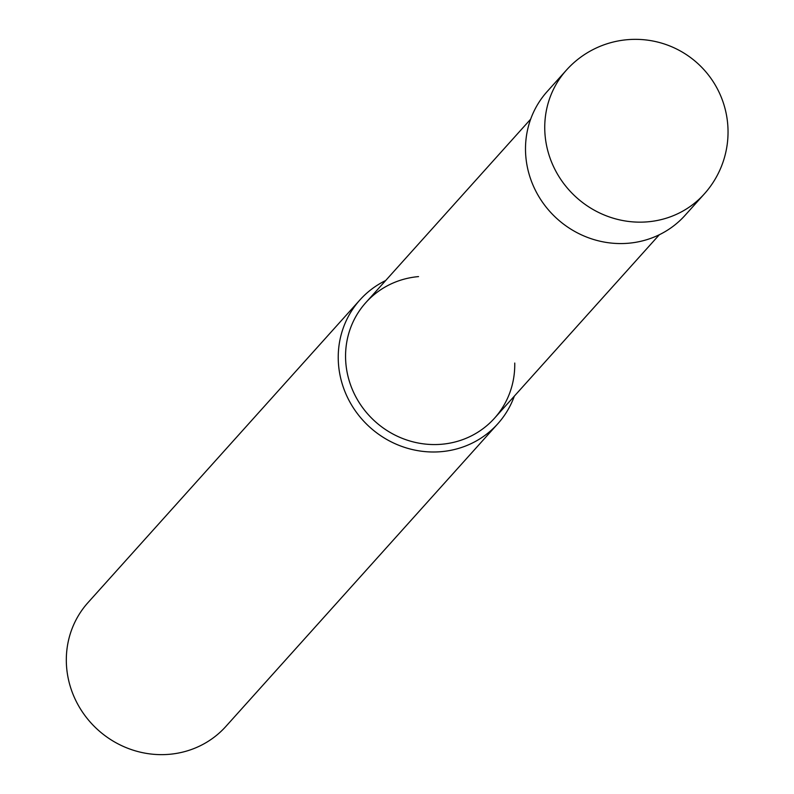 <?xml version="1.0" encoding="UTF-8"?>
<svg xmlns="http://www.w3.org/2000/svg" width="794" height="794" viewBox="0 0 794 794"><rect width="100%" height="100%" fill="white"/><g stroke="black" fill="none" stroke-linecap="round" stroke-linejoin="round"><path stroke-width="1.19" d="M497.798 423.778L225.883 726.421A92.66 88.074 -138.1 0 1 169.42 754.3A92.66 88.074 -138.1 0 1 77.455 703.752A92.66 88.074 -138.1 0 1 88.035 602.567L359.95 299.914A92.66 88.074 41.9 0 0 349.37 401.099A92.66 88.074 41.9 0 0 441.335 451.657A92.66 88.074 41.9 0 0 497.798 423.778A92.66 88.074 41.9 0 0 514.343 396.127M385.676 280.53A92.66 88.074 41.9 0 0 359.95 299.914M514.74 363.047A86.486 82.199 -138.1 0 1 441.792 444.243A86.486 82.199 -138.1 0 1 346.363 367.771A86.486 82.199 -138.1 0 1 418.527 276.6M659.338 234.736L494.493 418.22A86.486 82.199 -138.1 0 1 441.792 444.243A86.486 82.199 -138.1 0 1 355.95 397.06A86.486 82.199 -138.1 0 1 365.826 302.623L530.68 119.14M704.308 193.935L685.063 215.343A92.66 88.074 -138.1 0 1 628.6 243.222A92.66 88.074 -138.1 0 1 536.635 192.674A92.66 88.074 -138.1 0 1 547.215 91.489L566.45 70.08A92.66 88.074 41.9 0 0 555.879 171.256A92.66 88.074 41.9 0 0 647.844 221.814A92.66 88.074 41.9 0 0 704.308 193.935A92.66 92.66 0 0 0 627.28 39.7A92.66 92.66 0 0 0 566.45 70.08"/></g></svg>
